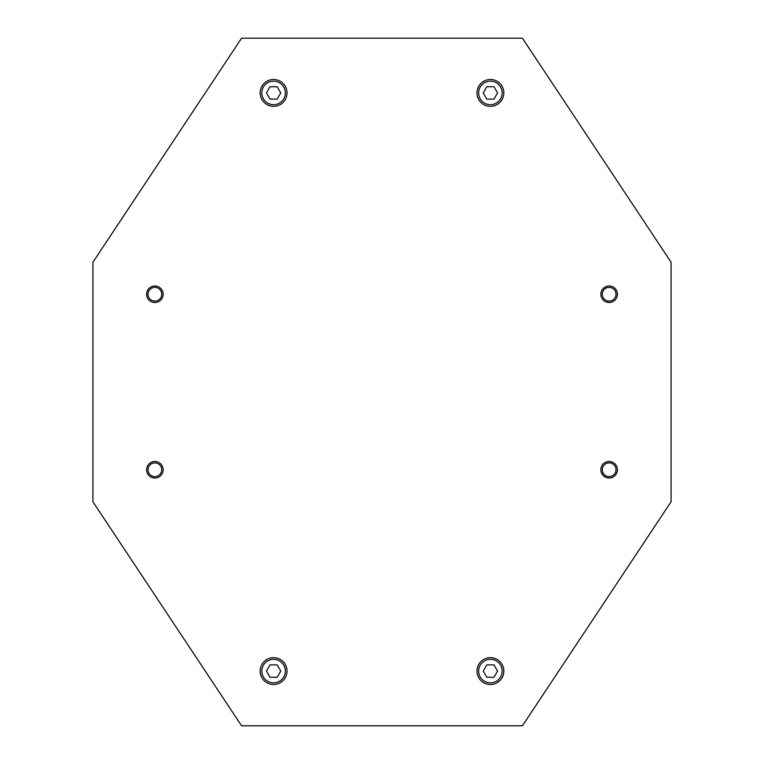 <?xml version="1.0" encoding="UTF-8"?>
<svg xmlns="http://www.w3.org/2000/svg" width="764" height="764" viewBox="0 0 764 764"><rect width="100%" height="100%" fill="white"/><g stroke="black" fill="none" stroke-linecap="round" stroke-linejoin="round"><path stroke-width="1.15" d="M287.016 92.921A13.418 13.418 0 0 1 273.598 106.339A13.418 13.418 0 0 1 260.171 92.921A13.418 13.418 0 0 1 273.598 79.494A13.418 13.418 0 0 1 287.016 92.921A13.418 13.418 0 0 1 273.598 106.339A13.418 13.418 0 0 1 260.171 92.921M287.016 671.078A13.418 13.418 0 0 1 273.598 684.506A13.418 13.418 0 0 1 260.171 671.078A13.418 13.418 0 0 1 273.598 657.661A13.418 13.418 0 0 1 287.016 671.078A13.418 13.418 0 0 1 273.598 684.506A13.418 13.418 0 0 1 260.171 671.078M503.829 92.921A13.418 13.418 0 0 1 490.402 106.339A13.418 13.418 0 0 1 476.984 92.921A13.418 13.418 0 0 1 490.402 79.494A13.418 13.418 0 0 1 503.829 92.921A13.418 13.418 0 0 1 490.402 106.339A13.418 13.418 0 0 1 476.984 92.921M503.829 671.078A13.418 13.418 0 0 1 490.402 684.506A13.418 13.418 0 0 1 476.984 671.078A13.418 13.418 0 0 1 490.402 657.661A13.418 13.418 0 0 1 503.829 671.078A13.418 13.418 0 0 1 490.402 684.506A13.418 13.418 0 0 1 476.984 671.078M146.602 294.245A8.261 8.261 0 0 0 154.863 302.506A8.261 8.261 0 0 0 163.124 294.245A8.261 8.261 0 0 0 154.863 285.984A8.261 8.261 0 0 0 146.602 294.245M148.006 294.245A6.866 6.866 0 0 0 154.863 301.102A6.866 6.866 0 0 0 161.729 294.245A6.866 6.866 0 0 0 154.863 287.379A6.866 6.866 0 0 0 148.006 294.245M146.602 469.755A8.261 8.261 0 0 0 154.863 478.016A8.261 8.261 0 0 0 163.124 469.755A8.261 8.261 0 0 0 154.863 461.494A8.261 8.261 0 0 0 146.602 469.755M148.006 469.755A6.866 6.866 0 0 0 154.863 476.621A6.866 6.866 0 0 0 161.729 469.755A6.866 6.866 0 0 0 154.863 462.898A6.866 6.866 0 0 0 148.006 469.755M600.876 294.245A8.261 8.261 0 0 0 609.137 302.506A8.261 8.261 0 0 0 617.398 294.245A8.261 8.261 0 0 0 609.137 285.984A8.261 8.261 0 0 0 600.876 294.245M602.271 294.245A6.866 6.866 0 0 0 609.137 301.102A6.866 6.866 0 0 0 615.994 294.245A6.866 6.866 0 0 0 609.137 287.379A6.866 6.866 0 0 0 602.271 294.245M600.876 469.755A8.261 8.261 0 0 0 609.137 478.016A8.261 8.261 0 0 0 617.398 469.755A8.261 8.261 0 0 0 609.137 461.494A8.261 8.261 0 0 0 600.876 469.755M602.271 469.755A6.866 6.866 0 0 0 609.137 476.621A6.866 6.866 0 0 0 615.994 469.755A6.866 6.866 0 0 0 609.137 462.898A6.866 6.866 0 0 0 602.271 469.755M493.983 664.89L497.555 671.078L493.983 677.276L486.83 677.276L483.249 671.078L486.83 664.89L493.983 664.89M92.921 262.233L241.586 38.2L522.414 38.2L671.078 262.233L671.078 501.767L522.414 725.8L241.586 725.8L92.921 501.767L92.921 262.233M493.983 86.724L497.555 92.921L493.983 99.11L486.83 99.11L483.249 92.921L486.83 86.724L493.983 86.724M277.17 664.89L280.751 671.078L277.17 677.276L270.017 677.276L266.445 671.078L270.017 664.89L277.17 664.89M277.17 86.724L280.751 92.921L277.17 99.11L270.017 99.11L266.445 92.921L270.017 86.724L277.17 86.724M273.598 81.146A11.766 11.766 0 0 1 285.364 92.921A11.766 11.766 0 0 1 273.598 104.687A11.766 11.766 0 0 1 261.823 92.921A11.766 11.766 0 0 1 273.598 81.146M273.598 659.313A11.766 11.766 0 0 1 285.364 671.078A11.766 11.766 0 0 1 273.598 682.854A11.766 11.766 0 0 1 261.823 671.078A11.766 11.766 0 0 1 273.598 659.313M490.402 81.146A11.766 11.766 0 0 1 502.177 92.921A11.766 11.766 0 0 1 490.402 104.687A11.766 11.766 0 0 1 478.636 92.921A11.766 11.766 0 0 1 490.402 81.146M490.402 659.313A11.766 11.766 0 0 1 502.177 671.078A11.766 11.766 0 0 1 490.402 682.854A11.766 11.766 0 0 1 478.636 671.078A11.766 11.766 0 0 1 490.402 659.313"/></g></svg>

